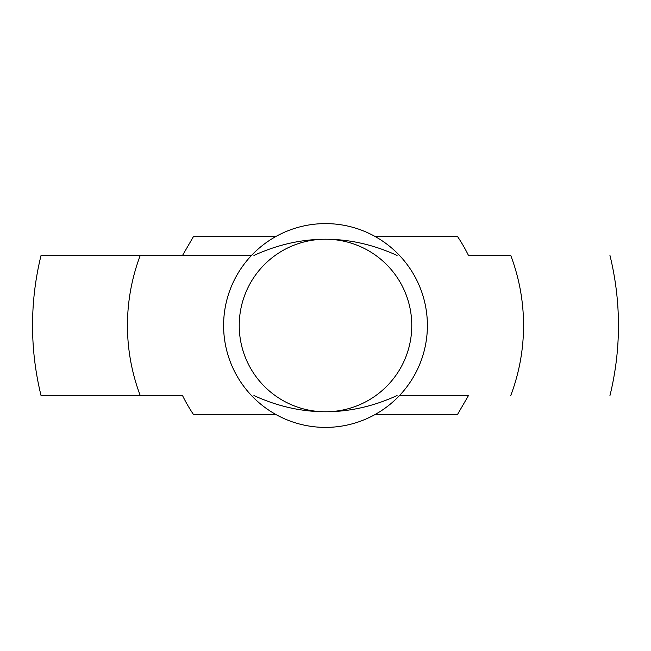 <?xml version="1.0" encoding="UTF-8"?>
<svg xmlns="http://www.w3.org/2000/svg" width="651" height="651" viewBox="0 0 651 651"><rect width="100%" height="100%" fill="white"/><g stroke="black" fill="none" stroke-linecap="round" stroke-linejoin="round"><path stroke-width="0.98" d="M374.83 414.663L457.409 414.663L468.476 395.556L399.494 395.556M140.25 395.556L41.046 395.556A292.95 292.95 0 0 1 41.046 255.444L140.25 255.444A198.05 198.05 0 0 0 140.25 395.556L182.524 395.556A159.21 159.21 0 0 0 193.591 414.663L276.17 414.663M468.476 395.556L401.024 395.556M41.046 395.556L182.524 395.556M276.17 236.337L193.591 236.337L182.524 255.444L251.506 255.444M510.75 395.556A198.05 198.05 0 0 0 510.75 255.444L468.476 255.444A159.21 159.21 0 0 0 457.409 236.337L374.83 236.337M140.25 255.444L249.976 255.444M510.75 255.444L468.476 255.444M253.931 255.444C277.464 244.678 301.315 239.275 325.5 239.234C349.685 239.275 373.536 244.678 397.069 255.444M239.234 325.5A86.266 86.266 0 0 0 368.637 400.21A86.266 86.266 0 0 0 368.637 250.79A86.266 86.266 0 0 0 239.234 325.5M223.602 325.5A101.898 101.898 0 0 0 376.449 413.743A101.898 101.898 0 0 0 376.449 237.257A101.898 101.898 0 0 0 223.602 325.5M397.069 395.556C373.536 406.322 349.685 411.725 325.5 411.766C301.315 411.725 277.464 406.322 253.931 395.556M609.954 395.556A292.95 292.95 0 0 0 609.954 255.444"/></g></svg>
